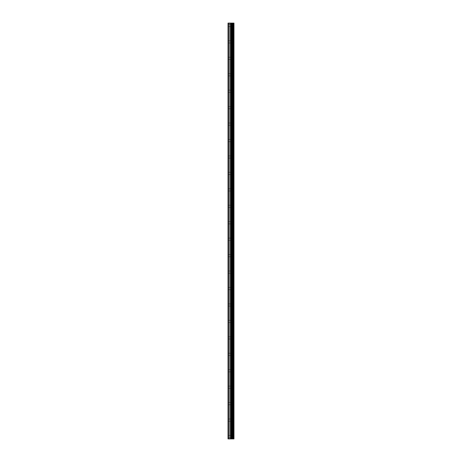 <?xml version="1.0" encoding="UTF-8"?>
<svg xmlns="http://www.w3.org/2000/svg" width="462" height="462" viewBox="0 0 462 462"><rect width="100%" height="100%" fill="white"/><g stroke="black" fill="none" stroke-linecap="round" stroke-linejoin="round"><path stroke-width="0.35" stroke-dasharray="2.31 1.73" d="M228.026 25.45L228.026 26.548L228.026 25.45M231.312 25.45L231.312 27.015L231.312 25.45M233.974 25.45L233.974 27.015L233.974 25.45M228.026 41.892L228.026 40.795L228.026 41.892M231.312 41.892L231.312 40.327L231.312 41.892M233.974 41.892L233.974 40.327L233.974 41.892M228.026 58.339L228.026 59.436L228.026 58.339M231.312 58.339L231.312 59.904L231.312 58.339M233.974 58.339L233.974 59.904L233.974 58.339M228.026 74.78L228.026 73.683L228.026 74.78M231.312 74.78L231.312 73.215L231.312 74.78M233.974 74.78L233.974 73.215L233.974 74.78M228.026 91.228L228.026 90.13L228.026 91.228M231.312 91.228L231.312 89.657L231.312 91.228M233.974 91.228L233.974 89.657L233.974 91.228M228.026 107.669L228.026 108.766L228.026 107.669M231.312 107.669L231.312 109.234L231.312 107.669M233.974 107.669L233.974 109.234L233.974 107.669M228.026 124.116L228.026 123.019L228.026 124.116M231.312 124.116L231.312 122.545L231.312 124.116M233.974 124.116L233.974 122.545L233.974 124.116M228.026 140.558L228.026 141.655L228.026 140.558M231.312 140.558L231.312 142.123L231.312 140.558M233.974 140.558L233.974 142.123L233.974 140.558M228.026 156.999L228.026 158.096L228.026 156.999M231.312 156.999L231.312 158.57L231.312 156.999M233.974 156.999L233.974 158.57L233.974 156.999M228.026 173.446L228.026 174.544L228.026 173.446M231.312 173.446L231.312 175.011L231.312 173.446M233.974 173.446L233.974 175.011L233.974 173.446M228.026 189.888L228.026 190.985L228.026 189.888M231.312 189.888L231.312 191.459L231.312 189.888M233.974 189.888L233.974 191.459L233.974 189.888M228.026 206.335L228.026 205.238L228.026 206.335M231.312 206.335L231.312 204.77L231.312 206.335M233.974 206.335L233.974 204.77L233.974 206.335M228.026 222.776L228.026 223.874L228.026 222.776M231.312 222.776L231.312 224.341L231.312 222.776M233.974 222.776L233.974 224.341L233.974 222.776M228.026 239.224L228.026 238.126L228.026 239.224M231.312 239.224L231.312 237.659L231.312 239.224M233.974 239.224L233.974 237.659L233.974 239.224M228.026 255.665L228.026 256.762L228.026 255.665M231.312 255.665L231.312 257.23L231.312 255.665M233.974 255.665L233.974 257.23L233.974 255.665M228.026 272.112L228.026 271.015L228.026 272.112M231.312 272.112L231.312 270.541L231.312 272.112M233.974 272.112L233.974 270.541L233.974 272.112M228.026 288.554L228.026 287.456L228.026 288.554M231.312 288.554L231.312 286.989L231.312 288.554M233.974 288.554L233.974 286.989L233.974 288.554M228.026 305.001L228.026 303.904L228.026 305.001M231.312 305.001L231.312 303.43L231.312 305.001M233.974 305.001L233.974 303.43L233.974 305.001M228.026 321.442L228.026 322.54L228.026 321.442M231.312 321.442L231.312 323.007L231.312 321.442M233.974 321.442L233.974 323.007L233.974 321.442M228.026 337.884L228.026 338.981L228.026 337.884M231.312 337.884L231.312 339.454L231.312 337.884M233.974 337.884L233.974 339.454L233.974 337.884M228.026 354.331L228.026 355.428L228.026 354.331M231.312 354.331L231.312 355.896L231.312 354.331M233.974 354.331L233.974 355.896L233.974 354.331M228.026 370.772L228.026 371.87L228.026 370.772M231.312 370.772L231.312 372.343L231.312 370.772M233.974 370.772L233.974 372.343L233.974 370.772M228.026 387.22L228.026 388.317L228.026 387.22M231.312 387.22L231.312 388.785L231.312 387.22M233.974 387.22L233.974 388.785L233.974 387.22M228.026 403.661L228.026 404.758L228.026 403.661M231.312 403.661L231.312 405.226L231.312 403.661M233.974 403.661L233.974 405.226L233.974 403.661M228.026 420.108L228.026 419.011L228.026 420.108M231.312 420.108L231.312 418.543L231.312 420.108M233.974 420.108L233.974 418.543L233.974 420.108M228.026 436.55L228.026 437.647L228.026 436.55M231.312 436.55L231.312 438.115L231.312 436.55M233.974 436.55L233.974 438.115L233.974 436.55M233.708 436.55L233.708 438.115L233.708 436.55M233.708 420.108L233.708 418.543L233.708 420.108M233.708 403.661L233.708 405.226L233.708 403.661M233.708 387.22L233.708 388.785L233.708 387.22M233.708 370.772L233.708 372.343L233.708 370.772M233.708 354.331L233.708 355.896L233.708 354.331M233.708 337.884L233.708 339.454L233.708 337.884M233.708 321.442L233.708 323.007L233.708 321.442M233.708 305.001L233.708 303.43L233.708 305.001M233.708 288.554L233.708 286.989L233.708 288.554M233.708 272.112L233.708 270.541L233.708 272.112M233.708 255.665L233.708 257.23L233.708 255.665M233.708 239.224L233.708 237.659L233.708 239.224M233.708 222.776L233.708 224.341L233.708 222.776M233.708 206.335L233.708 204.77L233.708 206.335M233.708 189.888L233.708 191.459L233.708 189.888M233.708 173.446L233.708 175.011L233.708 173.446M233.708 156.999L233.708 158.57L233.708 156.999M233.708 140.558L233.708 142.123L233.708 140.558M233.708 124.116L233.708 122.545L233.708 124.116M233.708 107.669L233.708 109.234L233.708 107.669M233.708 91.228L233.708 89.657L233.708 91.228M233.708 74.78L233.708 73.215L233.708 74.78M233.708 58.339L233.708 59.904L233.708 58.339M233.708 41.892L233.708 40.327L233.708 41.892M233.708 25.45L233.708 27.015L233.708 25.45M231.502 438.9L230.417 438.9L231.502 438.9M230.417 438.9L231.45 438.9L230.417 438.9M233.778 438.9L228.026 438.9L228.026 23.1L228.026 438.9L228.182 23.1L233.974 23.1L233.974 438.9L233.778 23.1M231.502 23.1L231.035 23.1L231.502 23.1M230.96 23.1L230.492 23.1L230.96 23.1M228.026 438.9L228.026 23.1L228.026 438.9M228.257 438.9L228.257 23.1M229.198 438.9L229.198 23.1M230.451 438.9L230.451 23.1M231.081 438.9L231.081 23.1M231.196 438.9L231.196 23.1M231.797 438.9L231.797 23.1M232.299 438.9L232.299 23.1M232.675 438.9L232.675 23.1M233.177 438.9L233.177 23.1M228.182 438.9L228.182 23.1L228.182 438.9M228.026 26.548L231.312 26.548M228.026 42.989L231.312 42.989M228.026 59.436L231.312 59.436M228.026 75.878L231.312 75.878M228.026 92.319L231.312 92.319M228.026 108.766L231.312 108.766M228.026 125.208L231.312 125.208M228.026 141.655L231.312 141.655M228.026 158.096L231.312 158.096M228.026 174.544L231.312 174.544M228.026 190.985L231.312 190.985M228.026 207.432L231.312 207.432M228.026 223.874L231.312 223.874M228.026 240.321L231.312 240.321M228.026 256.762L231.312 256.762M228.026 273.204L231.312 273.204M228.026 289.651L231.312 289.651M228.026 306.092L231.312 306.092M228.026 322.54L231.312 322.54M228.026 338.981L231.312 338.981M228.026 355.428L231.312 355.428M228.026 371.87L231.312 371.87M228.026 388.317L231.312 388.317M228.026 404.758L231.312 404.758M228.026 421.205L231.312 421.205M228.026 437.647L231.312 437.647M231.312 438.115L233.708 438.115M231.312 421.673L233.708 421.673M231.312 405.226L233.708 405.226M231.312 388.785L233.708 388.785M231.312 372.343L233.708 372.343M231.312 355.896L233.708 355.896M231.312 339.454L233.708 339.454M231.312 323.007L233.708 323.007M231.312 306.566L233.708 306.566M231.312 290.119L233.708 290.119M231.312 273.677L233.708 273.677M231.312 257.23L233.708 257.23M231.312 240.789L233.708 240.789M231.312 224.341L233.708 224.341M231.312 207.9L233.708 207.9M231.312 191.459L233.708 191.459M231.312 175.011L233.708 175.011M231.312 158.57L233.708 158.57M231.312 142.123L233.708 142.123M231.312 125.681L233.708 125.681M231.312 109.234L233.708 109.234M231.312 92.793L233.708 92.793M231.312 76.346L233.708 76.346M231.312 59.904L233.708 59.904M231.312 43.457L233.708 43.457M231.312 27.015L233.708 27.015M231.312 23.885L233.708 23.885M231.312 40.327L233.708 40.327M231.312 56.774L233.708 56.774M231.312 73.215L233.708 73.215M231.312 89.657L233.708 89.657M231.312 106.104L233.708 106.104M231.312 122.545L233.708 122.545M231.312 138.993L233.708 138.993M231.312 155.434L233.708 155.434M231.312 171.881L233.708 171.881M231.312 188.323L233.708 188.323M231.312 204.77L233.708 204.77M231.312 221.211L233.708 221.211M231.312 237.659L233.708 237.659M231.312 254.1L233.708 254.1M231.312 270.541L233.708 270.541M231.312 286.989L233.708 286.989M231.312 303.43L233.708 303.43M231.312 319.877L233.708 319.877M231.312 336.319L233.708 336.319M231.312 352.766L233.708 352.766M231.312 369.207L233.708 369.207M231.312 385.654L233.708 385.654M231.312 402.096L233.708 402.096M231.312 418.543L233.708 418.543M231.312 434.985L233.708 434.985M228.026 435.452L231.312 435.452M228.026 419.011L231.312 419.011M228.026 402.564L231.312 402.564M228.026 386.122L231.312 386.122M228.026 369.681L231.312 369.681M228.026 353.234L231.312 353.234M228.026 336.792L231.312 336.792M228.026 320.345L231.312 320.345M228.026 303.904L231.312 303.904M228.026 287.456L231.312 287.456M228.026 271.015L231.312 271.015M228.026 254.568L231.312 254.568M228.026 238.126L231.312 238.126M228.026 221.679L231.312 221.679M228.026 205.238L231.312 205.238M228.026 188.796L231.312 188.796M228.026 172.349L231.312 172.349M228.026 155.908L231.312 155.908M228.026 139.46L231.312 139.46M228.026 123.019L231.312 123.019M228.026 106.572L231.312 106.572M228.026 90.13L231.312 90.13M228.026 73.683L231.312 73.683M228.026 57.242L231.312 57.242M228.026 40.795L231.312 40.795M228.026 24.353L231.312 24.353"/><path stroke-width="0.69" d="M231.196 438.9L233.974 438.9L233.974 23.1L228.026 23.1L228.026 438.9L231.196 438.9L231.196 23.1M233.778 438.9L233.778 23.1M233.177 438.9L233.177 23.1M232.675 438.9L232.675 23.1M232.299 438.9L232.299 23.1M231.797 438.9L231.797 23.1M231.081 438.9L231.081 23.1M230.451 438.9L230.451 23.1M229.198 438.9L229.198 23.1M228.257 438.9L228.257 23.1"/></g></svg>
